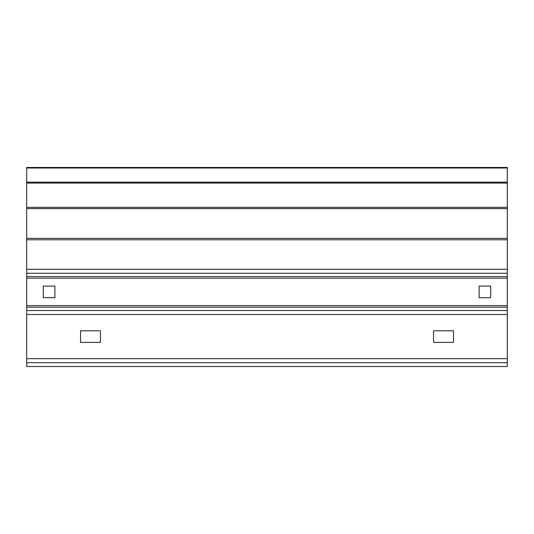 <?xml version="1.0" encoding="UTF-8"?>
<svg xmlns="http://www.w3.org/2000/svg" width="534" height="534" viewBox="0 0 534 534"><rect width="100%" height="100%" fill="white"/><g stroke="black" fill="none" stroke-linecap="round" stroke-linejoin="round"><path stroke-width="0.8" d="M26.7 362.693L26.7 167.462L507.3 167.462L507.3 366.538L26.7 366.538L26.7 362.693L507.3 362.693M433.555 342.401L453.439 342.401L453.439 330.8L433.555 330.8L433.555 342.401M80.561 342.401L100.445 342.401L100.445 330.8L80.561 330.8L80.561 342.401M479.125 297.685L490.726 297.685L490.726 286.084L479.125 286.084L479.125 297.685M43.274 297.685L54.875 297.685L54.875 286.084L43.274 286.084L43.274 297.685M26.7 358.694L507.3 358.694M26.7 314.506L507.3 314.506M26.7 310.501L507.3 310.501M26.7 307.217L507.3 307.217M26.7 305.615L507.3 305.615M26.7 278.161L507.3 278.161M26.7 276.559L507.3 276.559M26.7 273.268L507.3 273.268M26.7 269.269L507.3 269.269M26.7 239.786L507.3 239.786M26.7 238.371L507.3 238.371M26.7 208.594L507.3 208.594M26.7 207.346L507.3 207.346M26.7 183.075L507.3 183.075M26.7 182.154L507.3 182.154M26.7 168.016L507.3 168.016"/></g></svg>
